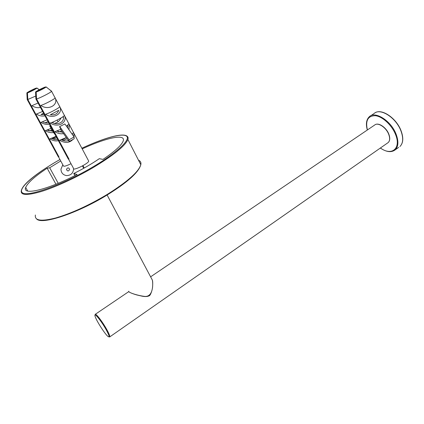 <?xml version="1.0" encoding="UTF-8"?>
<svg xmlns="http://www.w3.org/2000/svg" width="424" height="424" viewBox="0 0 424 424"><rect width="100%" height="100%" fill="white"/><g stroke="black" fill="none" stroke-linecap="round" stroke-linejoin="round"><path stroke-width="0.64" d="M83.735 168.286L82.468 165.917M58.215 183.295L49.693 167.766L47.154 168.222C34.885 176.352 27.73 182.765 25.694 187.456C21.873 195.819 47.191 190.005 77.11 174.492L73.75 173.527C83.38 168.731 91.902 163.781 99.311 158.671L103 159.398C114.994 151.23 121.736 145.077 123.22 140.938C125.859 133.412 106.016 137.789 82.208 148.888M60.733 160.966L49.693 167.766M55.952 184.223L47.154 168.222M73.75 173.527L74.963 175.584M84.206 168.021L82.945 165.657M128.806 291.214L128.806 291.214C127.592 292.184 136.549 295.311 143.927 296.302C153.149 297.924 153.186 284.557 152.38 280.147M55.21 97.865L55.136 97.986C54.484 99.152 44.467 104.394 40.837 105.454C47.769 110.51 57.934 105.65 55.454 98.58L55.104 97.918M45.628 87.137L35.531 92.093L35.886 98.856M45.41 86.973C43.306 87.593 36.517 91.028 35.669 91.907L35.531 92.093M61.019 117.973C59.524 120.967 57.341 122.78 54.452 123.41M66.197 137.604L62.005 140.095M57.807 130.672L58.231 131.822M61.676 130.926L58.756 131.991M66.33 137.54L59.609 140.28C64.973 143.349 69.414 143.073 72.917 139.454M74.062 136.941L73.882 133.226L73.522 132.548M61.321 139.75C63.759 141.022 66.149 141.314 68.497 140.62M72.61 134.89L72.456 133.798M73.622 132.489L72.059 134.106M64.867 123.951L59.519 126.681L64.867 123.951L74.094 136.984L69.059 139.798L59.832 126.702M74.094 136.984L74.168 138.754L69.16 141.558L69.059 139.798M60.611 129.415L69.16 141.558M59.519 126.681L60.908 129.267L54.961 131.663C57.706 133.459 60.579 134.117 63.574 133.624M68.985 129.77L69.324 124.651L68.964 123.978M56.657 131.122L62.63 132.288M67.829 128.138L67.882 125.175M69.064 123.919L66.446 126.182M64.48 115.291L64.416 115.429C63.86 116.77 53.965 122.064 50.286 122.987C57.219 128.101 67.268 123.177 64.729 116.022L64.374 115.349M51.956 122.43C57.616 125.806 64.84 121.969 63.271 116.494M59.858 106.61L59.795 106.737C59.19 107.988 49.237 113.261 45.58 114.252C52.512 119.335 62.62 114.443 60.107 107.33L59.752 106.663M50.329 114.793L58.692 110.304C57.59 113.807 54.802 115.307 50.329 114.793M36.194 92.029C38.414 91.393 45.909 87.545 46.084 86.952L36.194 92.029L36.559 98.946L69.032 159.164L68.269 158.995L68.778 158.703M36.559 98.946C39.321 98.379 50.848 92.517 51.59 91.314L46.105 86.888M68.269 158.995L35.897 98.988M72.552 134.805L72.144 134.042M68.036 126.336L67.554 125.419M63.436 117.692L62.927 116.743M53.705 112.98L50.589 114.655M67.167 138.722L63.049 140.503M88.42 160.564L88.733 161.147C88.187 163.807 72.144 171.407 73.511 168.36L68.534 159.138M38.07 103.027L31.89 105.687C34.614 107.442 37.476 108.035 40.465 107.458M35.733 96.052L27.804 99.492L27.454 92.904L36.946 88.001L39.278 89.74M27.454 92.904C29.537 92.294 36.777 88.584 36.925 88.049L36.946 88.001M47.122 119.801L40.948 122.388C43.672 124.163 46.518 124.762 49.481 124.179M42.532 121.847C44.589 122.949 46.672 123.294 48.787 122.891M52.587 122.748L53.62 121.752M50.27 125.637L49.73 125.907L51.066 128.371L45.432 130.656C48.029 132.368 50.753 132.988 53.604 132.526M54.855 123.331L54.378 123.389M50.334 125.753L49.73 125.907M51.802 128.477L50.016 125.928M50.79 128.504L55.268 134.901M47.038 130.131L52.714 131.255M56.053 136.358L49.889 138.871C52.613 140.667 55.449 141.272 58.385 140.678M56.811 137.752L53.249 139.109M47.387 129.998L47.53 130.385M52.343 138.77L56.206 136.634M48.728 130.868L48.267 129.643M51.871 130.046L49.126 130.99M48.066 121.556L44.997 122.812M43.656 113.372L41.059 114.522M26.855 92.962L26.972 92.803C27.751 91.997 34.339 88.664 36.316 88.075L26.855 92.962L27.2 99.423M27.205 99.529L58.263 156.732L58.729 156.467M58.263 156.732L58.957 156.891L27.804 99.492M44.297 114.565L40.953 114.581L43.555 113.192M42.612 111.438L36.432 114.067C39.162 115.832 42.013 116.425 44.986 115.847M51.516 138.362C53.556 139.448 55.608 139.787 57.685 139.374M71.004 163.717C66.017 166.134 63.452 166.802 63.314 165.72L58.507 156.864M66.467 169.415C67.591 167.369 68.651 167.369 69.647 169.409C68.534 171.455 67.474 171.46 66.467 169.415M73.628 168.858C73.214 173.193 70.856 175.441 66.552 175.605C63.028 174.985 61.157 172.854 60.945 169.213L62.81 164.793M70.856 163.791L71.163 164.003M35.393 215C34.397 220.66 41.139 221.662 55.624 217.989C71.327 213.394 88.399 205.624 106.837 194.669C127.348 181.817 138.674 171.837 140.81 164.719C141.277 162.535 140.508 161.041 138.51 160.224M81.858 148.23C103.663 138.07 122.817 132.685 126.702 136.268C130.714 139.761 116.722 153.011 92.162 167.358C63.096 184.44 28.986 196.816 22.838 193.068C16.213 189.608 34.837 173.692 59.948 159.525C40.089 170.846 23.315 183.168 21.412 190.254C20.018 195.3 26.526 195.761 40.927 191.627C55.056 187.307 75.355 178.001 92.607 167.915C113.558 155.327 125.313 145.845 127.884 139.469C128.345 138.012 128.09 136.936 127.121 136.237M140.694 164.496L139.083 161.343M39.262 220.008C47.891 223.114 80.528 211.348 106.917 195.109M398.724 147.361L395.21 149.847C398.481 146.566 398.756 141.298 396.048 134.048C391.002 120.75 375.219 110.812 369.362 116.68C366.336 119.531 365.658 123.978 367.322 130.02M375.161 112.773C381.833 108.332 396.27 118.1 400.993 130.544C403.685 137.789 403.335 143.116 399.933 146.508C403.235 143.201 403.547 137.933 400.86 130.698C395.862 117.427 380.052 107.59 374.127 113.494L370.608 115.847M380.408 147.992C391.723 156.414 401.528 148.421 395.433 134.254C391.718 124.985 382.459 116.505 375.426 115.704C367.958 115.71 365.281 120.469 367.396 129.967M95.167 314.391C95.617 312.859 102.343 321.54 106.636 329.273C108.989 333.524 110.028 336.062 109.758 336.894L109.636 337.006M150.615 276.824L374.609 125.08C377.726 121.974 385.994 127.242 388.649 134.185C390.096 138.017 389.948 140.805 388.214 142.549L387.578 142.989M107.813 336.311C104.452 333.407 96.142 320.306 95.055 316.214C93.662 311.666 100.981 320.427 106.027 329.459C109.365 335.628 109.959 337.912 107.813 336.311M36.692 219.028C42.008 225.038 77.592 213.182 106.965 195.098C127.481 182.373 138.765 172.245 140.81 164.719L127.884 139.469C130.067 130.571 108.189 135.987 81.858 148.22M27.724 191.065L25.694 187.456M107.113 195.008L152.38 280.142C152.735 281.234 152.815 283.418 152.613 286.688C152.322 290.308 150.536 295.231 149.317 295.745C147.61 296.641 145.215 296.789 142.135 296.191L136.682 294.929C133.306 293.938 130.809 292.984 129.198 292.056M380.333 148.045C386.412 152.121 391.373 152.725 395.21 149.847M108.385 336.757L109.758 336.894L388.214 142.549C390.048 140.731 390.239 137.895 388.781 134.026C386.264 127.486 378.696 122.313 375.145 124.704M95.342 314.269L128.763 291.632M46.084 86.952L51.654 91.218M51.59 91.314L55.136 97.986M55.454 98.58L59.795 106.737M60.107 107.33L64.416 115.429M64.729 116.022L69.011 124.068M69.324 124.651L73.569 132.643M73.882 133.226L88.733 161.147M36.925 88.049L39.204 89.782M57.15 120.098L58.04 121.762"/></g></svg>

